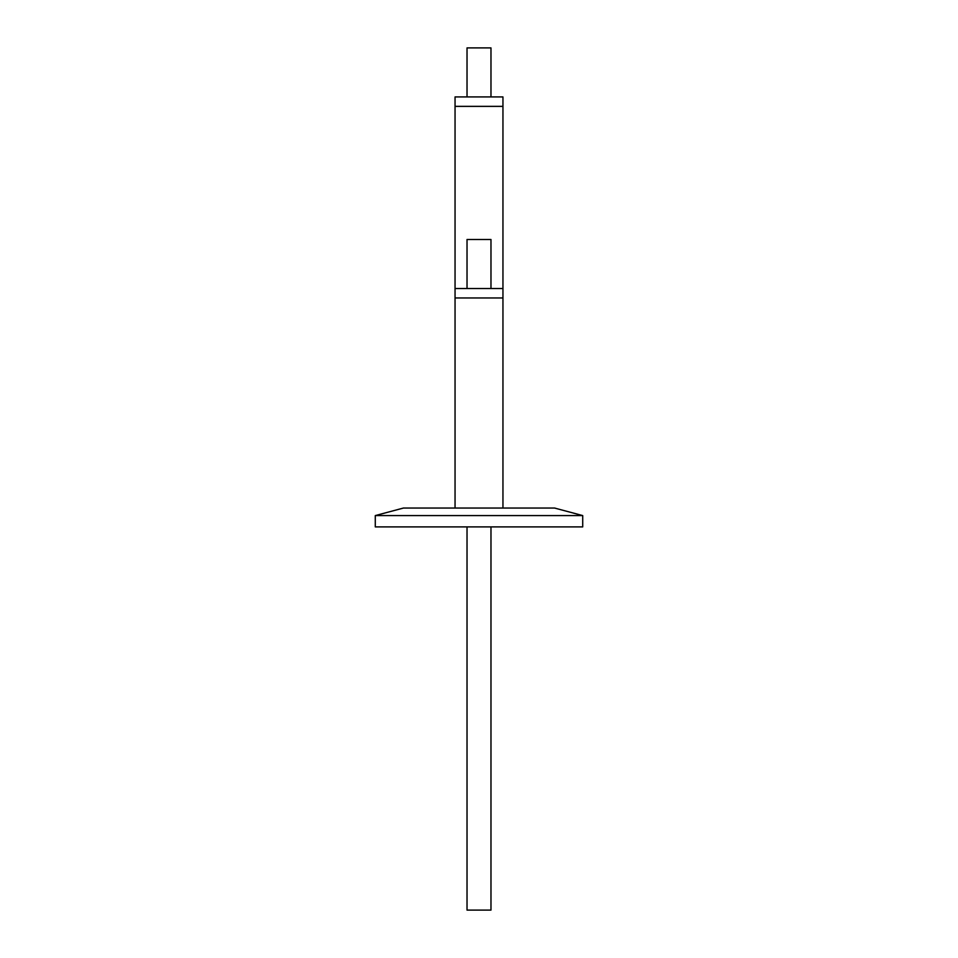 <?xml version="1.0" encoding="UTF-8"?>
<svg xmlns="http://www.w3.org/2000/svg" width="958" height="958" viewBox="0 0 958 958"><rect width="100%" height="100%" fill="white"/><g stroke="black" fill="none" stroke-linecap="round" stroke-linejoin="round"><path stroke-width="1.44" d="M502.95 288.526L455.05 288.526L455.05 106.362L502.95 106.362L502.95 96.926L455.05 96.926L455.05 106.362L502.95 106.362L502.95 297.962L455.05 297.962L502.95 297.962L502.95 508.039M467.025 96.926L467.025 47.9L490.975 47.9L490.975 96.926M375.285 515.584L582.715 515.584L582.715 526.9L375.285 526.9L375.285 515.584L403.426 508.039L554.574 508.039L582.715 515.584M467.025 288.526L467.025 239.5L490.975 239.5L490.975 288.526M490.975 526.9L490.975 910.1L467.025 910.1L467.025 526.9M455.05 288.526L455.05 508.039"/></g></svg>

